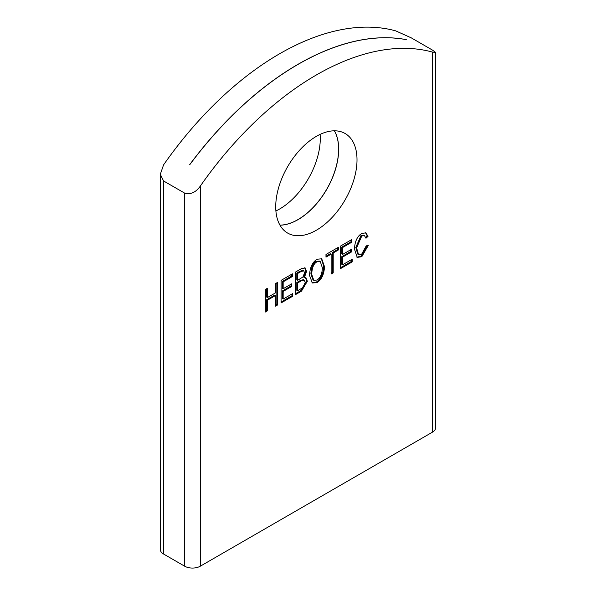 <?xml version="1.0" encoding="UTF-8"?>
<svg xmlns="http://www.w3.org/2000/svg" width="596" height="596" viewBox="0 0 596 596"><rect width="100%" height="100%" fill="white"/><g stroke="black" fill="none" stroke-linecap="round" stroke-linejoin="round"><path stroke-width="0.89" d="M279.964 225.176A57.484 33.19 120 0 0 338.684 149.231A57.484 33.19 120 0 0 334.445 130.807M275.725 206.752A57.484 33.19 120 0 0 287.63 233.066A57.484 33.19 120 0 0 331.92 217.667A57.484 33.19 120 0 0 357.011 159.817A57.484 33.19 120 0 0 345.106 133.504A57.484 33.19 120 0 0 300.816 148.903A57.484 33.19 120 0 0 275.725 206.752M320.104 134.391A57.484 33.19 -60 0 1 320.275 138.607A57.484 33.19 -60 0 1 275.896 210.962M334.393 130.807A57.484 33.19 -60 0 1 338.61 149.186A57.484 33.19 -60 0 1 279.941 225.124M160.317 174.3L163.557 180.953L184.663 193.134L184.663 566.2L163.557 554.012A11.056 6.385 0 0 1 160.317 549.505L160.317 174.3L163.557 164.898A276.358 159.557 -60 0 1 395.707 30.865L411.337 37.891L432.443 50.079L435.683 52.455L432.443 52.076L432.443 432.167A11.056 6.385 0 0 0 435.683 427.66L435.683 52.455M184.663 193.134C190.631 194.758 195.838 192.419 200.293 186.108A276.358 159.557 -60 0 1 432.443 52.076M189.699 164.638A276.358 159.557 -60 0 1 406.219 39.634L406.301 39.679A276.358 159.557 120 0 0 189.781 164.682L189.699 164.638M184.663 566.2A11.056 6.385 0 0 0 200.293 566.2L432.443 432.167M361.802 256.72L357.22 257.383L354.464 249.128C354.784 241.507 357.235 236.254 361.832 233.364L365.937 232.894L368.015 236.366L365.974 238.251L364.461 235.614L361.787 235.956L356.594 247.884L358.524 254.537L361.638 254.254L366.212 245.872L368.283 245.433L361.802 256.72L361.02 256.273L367.389 245.619M295.527 272.044L301.39 268.654L305.137 267.932L306.575 271.441L304.385 277.49L305.949 277.721L307.335 281.252L301.479 291.168L295.527 294.61L295.527 272.044M351.841 242.2L342.603 247.526L342.603 254.425L351.26 249.426L351.26 252.093L342.603 257.092L342.603 264.758L352.199 259.223L352.199 261.89L340.532 268.625L340.532 246.059L351.841 239.532L351.841 242.2L351.059 241.745L351.059 239.979M283.16 281.848L283.16 288.747L291.816 283.748L291.816 286.415L283.16 291.407L283.16 299.08L292.755 293.545L292.755 296.212L281.089 302.939L281.089 280.373L292.398 273.847L292.398 276.514L283.16 281.848L282.377 281.394L291.615 276.067L292.398 276.514M331.138 254.149L325.982 257.122L325.982 254.462L338.372 247.303L338.372 249.97L333.209 252.957L333.209 272.856L331.138 274.048L331.138 254.149L330.355 253.695L325.982 256.22M275.553 292.845L275.553 283.577L277.624 282.377L277.624 304.943L275.553 306.143L275.553 295.512L267.433 300.198L267.433 310.829L265.362 312.021L265.362 289.455L267.433 288.263L267.433 297.531L275.553 292.845M309.555 275.516C309.845 267.611 312.334 262.18 317.035 259.23L321.728 258.806L324.492 266.635C324.12 274.279 321.631 279.591 317.035 282.571L312.349 282.996L309.555 275.516M356.848 257.122L361.02 256.273M358.524 254.537L357.742 254.082L355.812 247.429L361.005 235.502L363.679 235.159L364.461 235.614M365.691 237.342L367.233 235.912L368.015 236.366M367.233 235.912L365.534 232.701M304.385 277.49L303.602 277.036L305.793 270.994L304.72 267.76M295.527 293.709L300.697 290.721L306.553 280.805L305.532 277.542M342.603 254.425L341.821 253.97L341.821 247.079L342.603 247.526M341.821 247.079L351.059 241.745M340.532 267.723L351.416 261.435L352.199 261.89M351.416 261.435L351.416 259.677M342.603 257.092L341.821 256.638L341.821 264.311L342.603 264.758M341.821 256.638L350.478 251.646L351.26 252.093M350.478 251.646L350.478 249.88M282.377 281.394L282.377 288.293L283.16 288.747M291.615 276.067L291.615 274.302M281.089 302.038L291.973 295.758L292.755 296.212M291.973 295.758L291.973 293.992M283.16 291.407L282.377 290.96L282.377 298.626L283.16 299.08M282.377 290.96L291.034 285.961L291.816 286.415M291.034 285.961L291.034 284.203M331.138 273.147L332.426 272.402L333.209 272.856M332.426 272.402L332.426 252.503L333.209 252.957M332.426 252.503L337.597 249.523L338.372 249.97M337.597 249.523L337.597 247.757M266.65 288.717L266.65 297.084L267.433 297.531M265.362 311.119L266.65 310.374L267.433 310.829M266.65 310.374L266.65 299.743L267.433 300.198M266.65 299.743L274.771 295.057L275.553 295.512M275.553 305.241L276.842 304.496L277.624 304.943M276.842 304.496L276.842 282.832M311.969 282.742L316.252 282.117C320.857 279.137 323.337 273.825 323.71 266.181L321.326 258.612M297.598 290.751L296.815 290.297L296.815 282.541L300.429 280.448L303.52 279.658L304.303 280.113L305.204 282.467L302.91 287.577L297.598 290.751L297.598 282.988L301.211 280.902L304.303 280.113M297.598 280.329L296.815 279.874L296.815 273.065L299.944 271.255L302.962 270.323L303.744 270.77L304.534 272.968L302.939 276.984L297.598 280.329L297.598 273.512L300.719 271.709L303.744 270.77M313.787 280.314L313.004 279.867L310.903 273.869C311.231 267.142 313.019 262.963 316.267 261.331L319.493 261.055L320.275 261.502L322.361 267.827C322.138 273.907 320.357 277.967 317.02 280.016L313.787 280.314L311.686 274.324C312.013 267.597 313.801 263.417 317.05 261.786L320.275 261.502M296.815 282.541L297.598 282.988M296.815 273.065L297.598 273.512M163.557 554.012L163.557 180.953M200.293 186.108L200.293 566.2M355.812 247.429L356.594 247.884M361.005 235.502L361.787 235.956M306.575 271.441L305.793 270.994M300.697 290.721L301.479 291.168M306.553 280.805L307.335 281.252M324.492 266.635L323.71 266.181M316.252 282.117L317.035 282.571M300.429 280.448L301.211 280.902M299.944 271.255L300.719 271.709M316.267 261.331L317.05 261.786M310.903 273.869L311.686 274.324"/></g></svg>
